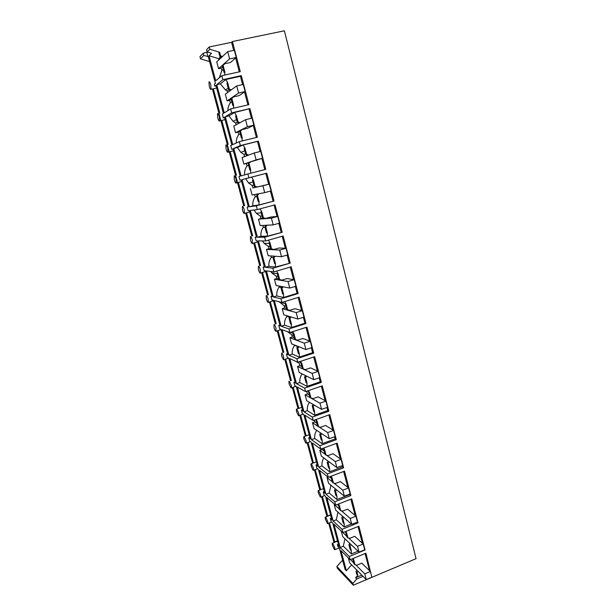 <?xml version="1.0" encoding="UTF-8"?>
<svg xmlns="http://www.w3.org/2000/svg" width="616" height="616" viewBox="0 0 616 616"><rect width="100%" height="100%" fill="white"/><g stroke="black" fill="none" stroke-linecap="round" stroke-linejoin="round"><path stroke-width="0.92" d="M370.786 573.088L365.912 553.199L350.111 559.721L349.257 556.487L365.072 549.98L358.866 526.195L342.927 532.594L342.057 529.313L358.019 522.93L351.736 498.845L335.643 505.12L334.765 501.801L350.874 495.541L344.506 471.148L328.266 477.285L327.373 473.927L343.636 467.798L337.183 443.089L320.797 449.095L319.889 445.684L336.298 439.693L329.768 414.66L313.228 420.528L312.312 417.078L328.875 411.226L322.253 385.862L305.559 391.591L304.627 388.095L321.344 382.382L314.645 356.687L297.782 362.262L296.843 358.72L313.721 353.161L306.93 327.119L289.905 332.548L288.958 328.952L305.998 323.546L299.114 297.158L281.928 302.433L280.958 298.791L298.167 293.532L291.191 266.79L273.835 271.902L272.857 268.214L290.228 263.117L283.16 236.013L265.635 240.964L264.641 237.222L282.19 232.286L275.021 204.812L257.319 209.594L256.318 205.798L274.035 201.039L266.767 173.188L248.895 177.793L247.871 173.943L265.773 169.362L258.404 141.118L240.348 145.545L239.316 141.642L257.388 137.245L249.919 108.609L231.678 112.844L230.63 108.893L248.895 104.674L241.318 75.637L222.892 79.687L221.829 75.676L240.279 71.648L232.417 41.534L231.578 42.335L209.224 46.955L206.591 49.719L207.192 51.967L209.833 49.242L219.643 52.283L218.919 52.976L219.858 56.518L220.582 55.84L219.643 52.283M232.417 41.534L284.392 30.8L416.054 558.658L353.299 585.2L337.329 568.206L336.867 566.481L342.627 560.175M207.353 52.021L203.195 53.284L199.946 56.687L200.523 58.851L203.78 55.486L208.246 56.549L215.407 83.383L214.453 84.169L214.853 86.178L215.923 85.316L223.431 113.459L222.33 114.153L223.339 117.949L224.447 117.263L231.855 145.03L230.715 145.545L231.708 149.288L232.863 148.787L240.171 176.176L238.985 176.523L239.97 180.211L241.156 179.887L248.371 206.914L247.147 207.084L248.125 210.726L249.349 210.572L256.464 237.245L255.209 237.252L256.164 240.841L257.426 240.856L264.449 267.182L263.155 267.021L264.102 270.57L265.404 270.747L272.334 296.72L271.009 296.404L271.941 299.907L273.273 300.238L280.111 325.887L278.755 325.41L279.679 328.867L281.042 329.36L287.795 354.67L286.401 354.046L287.31 357.457L288.712 358.096L295.372 383.09L293.955 382.32L294.856 385.685L296.281 386.478L302.864 411.149L301.409 410.233L302.294 413.559L303.757 414.491L310.256 438.854L308.77 437.799L309.648 441.087L311.134 442.149L317.556 466.212L316.039 465.018L316.909 468.268L318.426 469.469L324.763 493.224L323.223 491.907L324.078 495.11L325.618 496.442L331.878 519.904L330.315 518.456L331.162 521.621L332.732 523.084L338.916 546.261L337.322 544.69L337.899 546.415L339.331 547.832L345.091 569.415L346.346 570.724L340.995 550.642L350.111 559.721M209.224 46.955L209.833 49.242M203.195 53.284L203.78 55.486M239.285 71.864L235.659 57.966M233.68 50.397L231.578 42.335M221.829 75.676L215.723 80.758L209.055 55.748L211.496 53.299L207.192 51.967M219.327 77.762L221.814 70.655L221.144 68.106L218.549 68.661L216.74 61.839L227.712 51.644L234.334 50.258L236.221 57.481L230.376 62.524L224.84 63.702L222.384 66.066L224.84 63.702M222.384 66.066L224.109 72.588L224.84 71.964L223.108 65.419M224.84 71.964L224.763 75.037M222.476 56.503L220.582 55.84M209.602 61.615L200.523 58.851M220.667 56.803L218.649 58.689L209.055 55.748M218.942 59.791L218.649 58.689M221.814 70.655L223.269 69.416M222.584 66.836L221.144 68.106M206.876 52.514L208.015 56.788M221.752 57.18L219.858 56.518M209.24 86.286C209.91 88.558 210.51 89.613 211.049 89.459L210.818 84.969C210.141 82.683 209.532 81.62 208.993 81.797L209.24 86.286M216.085 85.909L214.853 86.178M349.257 556.487L340.155 547.485L343.328 546.2L344.937 538.777M342.927 532.594L333.957 524.231L340.155 547.485M342.057 529.313L333.102 521.036L336.298 519.773L337.984 512.181M335.643 505.12L326.827 497.489L333.102 521.036M334.765 501.801L325.964 494.255L329.19 493.016L330.961 485.246M328.266 477.285L319.604 470.408L325.964 494.255M327.373 473.927L318.734 467.136L321.991 465.919C321.721 463.124 322.345 460.468 323.854 457.965M320.797 449.095L312.297 442.989L318.734 467.136M319.889 445.684L311.411 439.67L314.699 438.484C314.422 435.589 315.076 432.863 316.67 430.315M313.228 420.528L304.889 415.215L311.411 439.67M312.312 417.078L303.996 411.858L307.307 410.695C307.022 407.692 307.723 404.889 309.417 402.294M305.559 391.591L297.389 387.087L303.996 411.858M304.627 388.095L296.488 383.691L299.83 382.559C299.53 379.425 300.285 376.53 302.086 373.881M297.782 362.262L289.797 358.597L296.488 383.691M296.843 358.72L288.881 355.155L292.254 354.054C291.953 350.881 292.708 347.971 294.533 345.314L294.44 344.975M289.905 332.548L282.105 329.737L288.881 355.155M288.958 328.952L281.173 326.249L284.584 325.179C284.269 321.976 285.039 319.042 286.871 316.385L286.686 315.677M281.928 302.433L274.305 300.508L281.173 326.249M280.958 298.791L273.365 296.974L276.807 295.926C276.492 292.685 277.262 289.736 279.11 287.071L278.825 285.993M273.835 271.902L266.412 270.886L273.365 296.974M272.857 268.214L265.457 267.305L268.93 266.289C268.607 263.017 269.385 260.044 271.248 257.373L270.863 255.917M265.635 240.964L258.412 240.871L265.457 267.305M264.641 237.222L257.442 237.245L260.945 236.259C260.622 232.948 261.4 229.953 263.286 227.281L262.793 225.441M257.319 209.594L250.304 210.456L257.442 237.245M256.318 205.798L249.318 206.784L252.86 205.829C252.529 202.479 253.315 199.469 255.209 196.797L254.616 194.548M248.895 177.793L242.088 179.633L249.318 206.784M247.871 173.943L241.095 175.914L233.757 148.402L240.348 145.545M239.316 141.642L232.748 144.621L225.317 116.74L231.678 112.844M230.63 108.893L224.293 112.913L216.755 84.638L222.892 79.687M363.047 576.345L356.826 578.963L352.814 583.398L353.299 585.2M334.011 542.557L328.698 523.223M326.888 516.477L321.606 496.75M319.804 490.028L314.43 469.946M312.635 463.24L307.161 442.812M305.374 436.12L299.807 415.338M298.013 408.647L292.361 387.533M290.56 380.811L284.831 359.405M283.006 352.598L277.2 330.915M275.352 324.024L269.477 302.056M267.606 295.079L261.646 272.826M259.752 265.758L253.715 243.212M251.798 236.051L245.684 213.213M243.736 205.952L212.458 89.143M352.814 583.398L336.867 566.481M357.811 575.29L357.064 572.464L355.963 571.355L356.71 574.174L357.811 575.29L355.617 577.716L356.826 578.963M351.667 564.88L346.346 570.724M361.815 575.105L355.617 577.716M371.071 572.965L370.639 572.549M369.538 570.693L365.065 553.553M352.906 558.573L353.661 559.574L355.047 564.826L357.072 565.118L361.785 563.155L370.37 571.494L371.864 577.215L366.266 579.579L364.764 573.85L370.37 571.494M356.949 570.2L355.963 571.355M358.05 571.309L357.064 572.464M352.714 558.65L353.661 559.574M334.403 549.595L334.965 549.672L334.765 547.686L332.732 543.358L332.178 543.297L332.386 545.291L334.403 549.595M355.047 564.826L353.954 563.74L352.614 558.689M213.367 88.943L219.812 113.021M329.483 522.907L334.827 542.226M322.399 496.442L327.789 516.123M315.23 469.646L320.651 489.705M307.977 442.519L313.436 462.939M300.623 415.053L306.183 435.828M293.185 387.256L298.837 408.362M285.662 359.128L291.391 380.534M278.039 330.646L283.845 352.329M270.324 301.801L276.199 323.762M262.501 272.572L268.453 294.818M254.585 242.966L260.614 265.504M246.554 212.974L252.668 235.805M238.423 182.582L244.614 205.713M230.184 151.782L236.459 175.229M221.829 120.574L228.19 144.337M241.318 75.637L240.44 76.299L225.864 79.502L220.436 83.83L216.755 84.638M247.909 104.905L244.529 91.953M242.612 84.592L240.44 76.299M219.535 121.113L219.342 116.817C218.68 114.545 218.064 113.459 217.51 113.552L217.71 117.849C218.372 120.097 218.98 121.19 219.535 121.113M224.555 117.664L223.339 117.949M227.604 92.508L227.219 91.06L225.464 90.028L220.436 83.83M227.851 110.657C227.843 107.715 228.667 105.105 230.338 102.834L229.668 100.316L227.104 100.901L225.317 94.163L236.698 85.909L238.577 93.039L245.114 91.561L243.258 84.446L236.698 85.909M245.114 91.561L239.062 95.626L233.587 96.866L231.115 99.099L233.587 96.866M231.115 99.099L232.817 105.536L233.58 105.043L231.87 98.583M233.58 105.043L233.51 108.224M225.864 79.502L227.658 82.644L229.375 89.143L228.628 89.69L226.919 83.222L227.658 82.644M231.339 89.797L229.375 89.143M230.338 102.834L231.839 101.832M227.219 91.06L228.936 89.797M231.169 99.299L229.668 100.316M230.577 90.344L228.628 89.69M249.919 108.609L234.581 112.489L228.96 115.885L225.317 116.74M256.418 137.476L253.284 125.464M251.413 118.295L249.018 109.132M227.912 152.345L227.766 148.24C227.104 145.992 226.48 144.876 225.91 144.891L226.064 148.995C226.719 151.228 227.335 152.337 227.912 152.345M232.917 148.987L231.708 149.288M236.144 124.779L235.666 122.961L233.141 121.391L228.96 115.885M236.298 143.012C236.136 139.855 236.952 137.045 238.739 134.581L238.084 132.094L235.543 132.702L233.78 126.057L245.561 119.673L247.409 126.711L253.884 125.164L252.052 118.149L245.561 119.673M253.884 125.164L247.632 128.274L242.211 129.568L239.732 131.685L242.211 129.568M239.732 131.685L241.403 138.023L242.196 137.661L240.51 131.293M242.196 137.661L242.134 140.956M234.581 112.489L236.359 115.569L238.053 121.976L237.275 122.407L235.589 116.016L236.359 115.569M240.094 122.638L238.053 121.976M238.739 134.581L240.294 133.818M235.666 122.961L237.199 122.114M240.548 130.854L238.084 132.094M239.316 123.061L237.275 122.407M258.404 141.118L243.181 145.014L237.36 147.517L233.757 148.402M264.811 169.608L261.908 158.497M260.091 151.528L257.473 141.511M236.174 183.168L236.067 179.241C235.412 177.015 234.788 175.868 234.195 175.806L234.311 179.733C234.958 181.936 235.582 183.083 236.174 183.168M241.164 179.903L239.97 180.211M244.575 156.61L243.998 154.431L240.871 152.383L237.36 147.517M244.652 174.875C244.344 171.533 245.137 168.538 247.031 165.897L246.385 163.44L243.867 164.079L242.126 157.519L254.3 152.968L256.117 159.898L262.531 158.289L260.722 151.367L254.3 152.968M262.531 158.289L250.72 161.816L248.225 163.817L250.72 161.816M248.225 163.817L249.88 170.07L250.689 169.824L249.033 163.548M250.689 169.824L250.65 173.235M243.181 145.014L244.937 148.04L246.608 154.362L245.807 154.662L244.136 148.364L244.937 148.04M248.779 155.032L246.608 154.362M247.031 165.897L248.633 165.365M243.998 154.431L245.584 153.823M249.688 162.316L246.385 163.44M247.971 155.332L245.807 154.662M274.035 201.039L259.028 204.951L252.86 205.829M266.767 173.188L242.088 179.633M273.057 201.186L270.424 191.106M268.638 184.261L265.812 173.442M244.321 213.575L244.259 209.833C243.613 207.623 242.981 206.452 242.381 206.314L242.45 210.064C243.089 212.25 243.713 213.421 244.321 213.575M248.333 206.768L247.147 207.084M256.387 187.125L252.86 187.911L252.214 185.485L248.618 183.029L245.653 178.717M259.028 193.701L257.434 195.357L256.603 195.511L258.189 193.863M256.603 195.511L258.235 201.678L259.074 201.548L257.434 195.357M259.074 201.548L259.028 204.951M251.659 177.092L253.399 180.065L255.047 186.294L254.215 186.486L252.575 180.272L253.399 180.065M269.269 184.122L262.916 185.786L264.711 192.623L271.048 190.945L269.269 184.122L257.357 186.979L255.047 186.294M255.209 196.797L256.864 196.496M252.214 185.485L253.854 185.1M257.357 186.979L254.215 186.486M282.19 232.286L267.29 236.213L260.945 236.259M281.181 232.309L278.832 223.315M277.046 216.478L274.066 205.066M252.368 243.59L252.352 240.017C251.705 237.838 251.074 236.636 250.45 236.429L250.481 240.001C251.12 242.165 251.744 243.366 252.368 243.59M256.379 236.921L255.209 237.252M263.933 218.272L260.961 218.518L260.329 216.124L256.356 213.329L254.061 209.994M267.182 225.202L265.727 226.734L264.872 226.773L266.32 225.248M264.872 226.773L266.482 232.863L267.344 232.84L265.727 226.734M267.344 232.84L267.29 236.213M260.075 208.847L261.738 211.65L263.363 217.795L262.516 217.871L260.891 211.742L261.738 211.65M277.7 216.416L271.41 218.149L273.173 224.886L279.456 223.146L277.7 216.416L270.925 217.001L265.65 218.449L263.363 217.795M263.286 227.281L264.98 227.204M260.329 216.124L262.008 215.962M265.65 218.449L262.516 217.871M290.228 263.117L275.444 267.051L268.93 266.289M289.204 263.017L287.125 255.078M285.339 248.24L282.22 236.275M260.314 273.219L260.329 269.816C259.69 267.652 259.059 266.428 258.42 266.143L258.412 269.554C259.036 271.695 259.675 272.919 260.314 273.219M264.318 266.682L263.155 267.021M270.694 248.802L268.961 248.725L268.337 246.362L264.072 243.281L262.416 240.918M275.267 256.241L273.904 257.688L273.019 257.619L274.382 256.179M273.019 257.619L274.613 263.625L275.498 263.717L273.904 257.688M275.498 263.717L275.444 267.051M268.384 240.186L269.97 242.804L271.571 248.872L270.701 248.833L269.1 242.789L269.97 242.804M286.009 248.271L279.78 250.058L281.527 256.703L287.741 254.901L286.009 248.271L279.056 247.994L273.835 249.488L271.571 248.872M271.248 257.373L273.111 257.519M268.337 246.362L270.062 246.415M273.835 249.488L270.701 248.833M298.167 293.532L297.112 293.316L283.491 297.474L276.807 295.926M297.112 293.316L295.31 286.401M293.524 279.572L290.259 267.067M268.153 302.464L268.206 299.222C267.575 297.081 266.936 295.834 266.281 295.48L266.235 298.721C266.859 300.847 267.498 302.094 268.153 302.464M272.156 296.057L271.009 296.404M278.632 278.825L276.853 278.532L276.23 276.199L271.741 272.888L270.724 271.479M283.268 286.84L281.974 288.226L281.065 288.049L282.359 286.671M281.065 288.049L282.636 293.971L283.545 294.171L281.974 288.226M283.545 294.171L283.491 297.474M276.584 271.094L278.093 273.543L279.672 279.525L278.779 279.379L277.2 273.419L278.093 273.543M294.209 279.679L288.042 281.527L289.759 288.08L295.919 286.217L294.209 279.679L287.079 278.563L281.912 280.111L279.672 279.525M279.11 287.071L281.535 287.541M276.23 276.199L278.009 276.469M281.912 280.111L278.779 279.379M305.998 323.546L304.92 323.215L291.43 327.496L284.584 325.179M304.92 323.215L303.372 317.302M301.594 310.472L298.19 297.436M275.891 331.331L275.983 328.251C275.36 326.134 274.713 324.855 274.043 324.432L273.958 327.52C274.582 329.622 275.221 330.892 275.891 331.331M279.887 325.055L278.755 325.41M286.463 308.447L284.638 307.954L284.03 305.651L279.017 301.694M291.168 317.017L289.928 318.356L289.004 318.072L290.236 316.74M289.004 318.072L290.552 323.924L291.483 324.224L289.928 318.356M291.483 324.224L291.43 327.496M284.669 301.586L286.101 303.865L287.664 309.771L286.748 309.517L285.185 303.634L286.101 303.865M302.294 310.656L296.188 312.566L297.882 319.026L303.981 317.109L302.294 310.656L295.002 308.731L289.882 310.325L287.664 309.771M286.871 316.385L289.766 317.255M284.03 305.651L285.847 306.129M313.721 353.161L312.62 352.714L299.26 357.118L292.254 354.054M312.62 352.714L311.334 347.778M309.548 340.956L306.013 327.412M283.529 359.829L283.66 356.91C283.044 354.808 282.39 353.515 281.704 353.022L281.589 355.948L283.529 359.829M287.526 353.676L286.401 354.046M294.194 337.691L292.33 336.998L291.73 334.719L287.379 331.639M298.976 346.785L297.79 348.086L296.835 347.701L298.029 346.408M296.835 347.701L298.367 353.469L299.314 353.877L297.79 348.086M299.314 353.877L299.26 357.118M292.654 331.67L294.009 333.795L295.549 339.616L294.61 339.262L293.07 333.456L294.009 333.795M310.272 341.218L304.219 343.181L305.898 349.557L311.927 347.578L310.272 341.218L302.818 338.5L297.744 340.132L295.549 339.616M294.533 345.314L297.821 346.631M291.73 334.719L293.586 335.404M321.344 382.382L320.228 381.828L306.984 386.348L299.83 382.559M320.228 381.828L319.18 377.839M317.402 371.025L313.736 356.987M291.075 387.972L291.491 387.818L291.237 385.208L289.274 381.25L288.873 381.404L289.12 384.022L291.075 387.972M295.072 381.943L293.955 382.32M301.825 366.559L299.923 365.665L299.322 363.425L296.096 361.492M306.691 376.16L305.536 377.431L304.566 376.946L305.721 375.675M304.566 376.946L306.075 382.636L307.045 383.144L305.536 377.431M307.045 383.144L306.984 386.348M300.531 361.353L301.809 363.317L303.326 369.069L302.364 368.614L300.854 362.886L301.809 363.317M318.133 371.363L312.15 373.381L313.798 379.672L319.773 377.639L318.133 371.363L310.526 367.875L305.505 369.554L303.326 369.069M328.875 411.226L327.727 410.572L314.614 415.199L307.307 410.695M327.727 410.572L326.927 407.499M325.148 400.693L321.36 386.17M298.529 415.754L298.96 415.638L298.721 413.143L296.743 409.116L296.319 409.24L296.558 411.742L298.529 415.754M302.518 409.848L301.409 410.233M309.355 395.048L307.415 393.971L306.83 391.753L306.036 391.422M314.306 405.135L313.19 406.383L312.197 405.805L313.313 404.558M312.197 405.805L313.683 411.419L314.676 412.019L313.19 406.383M314.676 412.019L314.614 415.199M308.3 390.644L309.509 392.461L311.011 398.136L310.025 397.582L308.531 391.922L309.509 392.461M325.895 401.101L319.966 403.172L321.598 409.378L327.512 407.299L325.895 401.101L318.133 396.866L313.159 398.591L311.011 398.136M336.298 439.693L335.135 438.938L322.145 443.674L314.699 438.484M335.135 438.938L334.573 436.767M332.794 429.968L328.882 414.976M305.882 443.197L306.345 443.112L306.113 440.725L304.127 436.636L303.673 436.729L303.904 439.116L305.882 443.197M309.871 437.406L308.77 437.799M316.793 423.184L314.815 421.914L314.337 420.135M321.829 433.741L320.736 434.965L319.727 434.288L320.813 433.063M319.727 434.288L321.198 439.832L322.207 440.532L320.736 434.965M322.207 440.532L322.145 443.674M315.977 419.558L317.109 421.221L318.588 426.819L317.587 426.172L316.108 420.589L317.109 421.221M333.556 430.445L327.681 432.571L329.291 438.692L335.15 436.559L333.556 430.445L325.648 425.479L320.713 427.25L318.588 426.819M343.636 467.798L342.45 466.936L329.575 471.787L321.991 465.919M342.45 466.936L342.111 465.65M340.34 458.858L336.305 443.412M313.144 470.293L313.636 470.239L313.413 467.968L311.411 463.817L310.934 463.871L311.157 466.15L313.144 470.293M317.132 464.618L316.039 465.018M324.139 450.958L322.114 449.511L321.899 448.687M329.252 461.969L328.189 463.17L327.165 462.408L328.228 461.199M327.165 462.408L328.613 467.883L329.645 468.668L328.189 463.17M329.645 468.668L329.575 471.787M323.554 448.086L324.609 449.611L326.064 455.139L325.048 454.392L323.585 448.887L324.609 449.611M341.11 459.405L335.296 461.577L336.883 467.613L342.689 465.434L341.11 459.405L333.064 453.723L328.174 455.532L326.064 455.139M350.874 495.541L349.665 494.586L336.913 499.53L329.19 493.016M349.665 494.586L349.557 494.155M347.786 487.364L343.636 471.479M320.32 497.05L320.836 497.043L320.62 494.871L318.603 490.659L318.102 490.675L318.318 492.854L320.32 497.05M324.301 491.491L323.223 491.907M336.59 489.828L335.551 491.021L334.503 490.167L335.543 488.973M334.503 490.167L335.928 495.572L336.983 496.45L335.551 491.021M336.983 496.45L336.913 499.53M331.031 476.245L332.009 477.631L333.449 483.09L332.409 482.259L330.969 476.815L332.009 477.631M348.571 487.98L342.804 490.197L344.375 496.157L350.127 493.932L348.571 487.98L340.379 481.612L335.543 483.46L333.449 483.09M331.385 478.378L329.445 476.846M358.019 522.93L357.149 522.183M351.42 524.031L344.151 526.926L336.298 519.773M355.132 515.5L350.866 499.183M327.404 523.485L327.943 523.515L327.735 521.436L325.71 517.17L325.186 517.147L325.394 519.234L327.404 523.485M331.385 518.041L330.315 518.456M327.627 515.977L330.53 514.837M343.828 517.34L342.812 518.518L341.749 517.571L342.765 516.393M341.749 517.571L343.158 522.907L344.228 523.87L342.812 518.518M344.228 523.87L344.151 526.926M338.43 504.073L339.316 505.297L340.74 510.679L339.685 509.763L338.261 504.388L339.316 505.297M355.933 516.177L350.219 518.449L351.767 524.332L357.465 522.052L355.933 516.177L347.609 509.139L342.812 511.026L340.74 510.679M338.546 505.459L337.368 504.45M365.072 549.98L364.649 549.587M358.073 551.197L351.305 553.977L343.328 546.2M362.385 543.274L358.012 526.541M338.377 544.259L337.322 544.69M334.588 541.988L337.46 540.825M350.981 544.49L349.98 545.66L348.902 544.636L349.903 543.466M348.902 544.636L350.296 549.903L351.382 550.95L349.98 545.66M351.382 550.95L351.305 553.977M345.707 531.477L346.531 532.609L347.94 537.93L346.862 536.921L345.46 531.616L346.531 532.609M363.194 544.013L357.542 546.33L359.066 552.136L364.71 549.818L363.194 544.013L354.739 536.32L349.988 538.238L347.94 537.93M345.615 532.201L345.099 531.723M227.712 51.644L229.606 58.882L236.221 57.481M218.549 68.661L229.606 58.882M227.104 100.901L238.577 93.039M235.543 132.702L247.409 126.711M243.867 164.079L256.117 159.898M252.86 187.911L262.916 185.786M264.711 192.623L252.075 195.033L250.365 188.565M260.961 218.518L258.489 219.196L271.41 218.149M273.173 224.886L260.183 225.579L258.489 219.196M268.961 248.725L266.512 249.426L279.78 250.058M281.527 256.703L268.183 255.725L266.512 249.426M276.853 278.532L274.428 279.256L288.042 281.527M289.759 288.08L276.076 285.47L274.428 279.256M284.638 307.954L282.236 308.701L296.188 312.566M297.882 319.026L283.861 314.838L282.236 308.701M292.33 336.998L289.951 337.76L304.219 343.181M305.898 349.557L291.553 343.82L289.951 337.76M299.923 365.665L297.559 366.451L312.15 373.381M313.798 379.672L299.145 372.434L297.559 366.451M307.415 393.971L305.074 394.779L310.017 397.566M311.049 398.144L319.966 403.172M321.598 409.378L306.637 400.677L305.074 394.779M314.815 421.914L312.497 422.738L317.54 426.002M318.895 426.88L327.681 432.571M329.291 438.692L314.037 428.567L312.497 422.738M322.114 449.511L319.82 450.35L324.963 454.077M326.542 455.224L335.296 461.577M336.883 467.613L321.344 456.11L319.82 450.35M328.159 477.2L327.058 477.616L332.293 481.797M334.034 483.19L342.804 490.197M344.375 496.157L328.559 483.298L327.058 477.616M334.734 504.335L334.195 504.543L339.524 509.163M341.395 510.795L350.219 518.449M351.767 524.332L335.689 510.156L334.195 504.543M341.333 531.107L346.669 536.19M348.648 538.038L357.542 546.33M359.066 552.136L342.727 536.682L341.256 531.138M350.427 559.59L353.723 562.87M355.794 564.934L364.764 573.85M366.266 579.579L349.68 562.878L348.379 557.996M216.647 88.026L211.196 89.235M339.347 547.894L334.965 549.672M225.079 119.62L219.704 120.875M225.464 90.028L228.182 88.003M233.395 150.797L228.105 152.098M233.141 121.391L236.505 119.481M241.603 181.566L236.398 182.913M240.871 152.383L244.791 150.82M249.711 211.942L244.575 213.329M248.618 183.029L253.014 181.943M257.711 241.926L252.652 243.351M256.356 213.329L261.176 212.813M265.604 271.517L260.622 272.988M264.072 243.281L269.261 243.397M273.404 300.739L268.484 302.24M271.741 272.888L277.269 273.673M281.104 329.591L276.253 331.131M279.356 302.14L286.094 303.857M288.688 358.089L283.922 359.652M290.521 332.355L293.801 333.525M295.965 386.301L291.491 387.818M299.176 361.808L301.44 362.832M303.211 414.145L298.96 415.638M301.84 407.315L296.72 409.101M307.453 390.937L309.001 391.784M310.41 441.633L306.345 443.112M309.163 434.757L304.05 436.59M315.461 419.735L316.478 420.382M317.556 468.776L313.636 470.239M316.393 461.846L311.288 463.74M323.269 448.186L323.877 448.625M324.624 495.587L320.836 497.043M323.531 488.603L318.441 490.544M331.631 522.06L327.943 523.515M330.576 515.03L325.51 517.024M337.545 541.133L332.486 543.173"/></g></svg>
